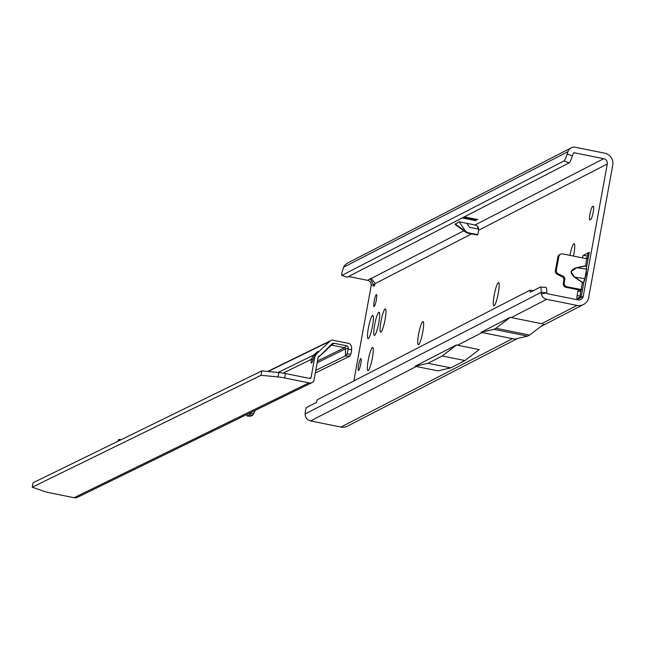 <?xml version="1.0" encoding="UTF-8"?>
<svg xmlns="http://www.w3.org/2000/svg" width="645" height="645" viewBox="0 0 645 645"><rect width="100%" height="100%" fill="white"/><g stroke="black" fill="none" stroke-linecap="round" stroke-linejoin="round"><path stroke-width="0.97" d="M586.507 266.498L586.273 273.803L584.854 278.664L586.555 269.304L586.507 266.498L585.499 265.813L586.716 266.361L589.28 252.26L583.378 255.299A3.386 0.524 -78.6 0 0 582.395 257.871M585.555 265.974L576.574 267.852L571.043 271.593L574.768 277.358C569.519 272.956 570.099 269.739 576.525 267.691L585.499 265.813L586.781 258.758L588.071 258.879L589.28 252.26M569.906 255.356A11.86 1.83 101.4 0 1 574.381 243.842A11.86 1.83 101.4 0 1 573.856 254.203A11.86 1.83 101.4 0 1 573.486 256.081M498.303 293.128A11.86 1.83 101.4 0 1 494.199 305.73A11.86 1.83 101.4 0 1 494.167 295.257A11.86 1.83 101.4 0 1 498.827 282.76A11.86 1.83 101.4 0 1 498.303 293.128M422.749 332.054A11.86 1.83 101.4 0 1 418.645 344.656A11.86 1.83 101.4 0 1 418.613 334.183A11.86 1.83 101.4 0 1 423.273 321.686A11.86 1.83 101.4 0 1 422.749 332.054M372.375 357.999A11.86 1.83 101.4 0 1 368.279 370.609A11.86 1.83 101.4 0 1 368.247 360.128A11.86 1.83 101.4 0 1 372.907 347.639A11.86 1.83 101.4 0 1 372.375 357.999M378.792 322.702A11.86 1.83 101.4 0 1 374.697 335.303A11.86 1.83 101.4 0 1 374.664 324.83A11.86 1.83 101.4 0 1 379.316 312.333A11.86 1.83 101.4 0 1 378.792 322.702M372.496 325.943A11.86 1.83 101.4 0 1 368.4 338.544A11.86 1.83 101.4 0 1 368.368 328.071A11.86 1.83 101.4 0 1 373.02 315.582A11.86 1.83 101.4 0 1 372.496 325.943M385.089 319.452A11.86 1.83 101.4 0 1 380.985 332.062A11.86 1.83 101.4 0 1 380.953 321.581A11.86 1.83 101.4 0 1 385.613 309.092A11.86 1.83 101.4 0 1 385.089 319.452M593.158 212.261A6.781 1.048 -78.6 0 0 593.311 206.223A6.781 1.048 -78.6 0 0 593.182 206.255L592.392 206.658A6.781 1.048 -78.6 0 0 590.086 213.479A6.781 1.048 -78.6 0 0 589.853 219.921A6.781 1.048 -78.6 0 0 589.99 219.897L590.772 219.485A6.781 1.048 -78.6 0 0 593.158 212.261M358.62 365.086A6.103 0.943 -78.6 0 0 358.483 370.52A6.103 0.943 -78.6 0 0 360.749 363.99A6.103 0.943 -78.6 0 0 360.894 358.556A6.103 0.943 -78.6 0 0 358.62 365.086M374.181 301.078A6.103 0.943 -78.6 0 0 374.036 306.512A6.103 0.943 -78.6 0 0 376.301 299.981A6.103 0.943 -78.6 0 0 376.446 294.547A6.103 0.943 -78.6 0 0 374.181 301.078M477.01 219.76L476.776 219.889A11.296 1.742 101.4 0 1 477.01 219.76L463.852 217.115M464.311 216.873L477.864 219.606M572.429 155.888A6.781 0.919 109.4 0 1 569.14 162.871L563.867 161.008A6.781 0.919 -70.6 0 0 567.149 154.034L572.429 155.888L573.203 153.534A1.129 1.105 -117.3 0 1 574.461 152.8L603.704 158.694A4.515 4.434 -117.3 0 1 607.284 163.991L583.225 296.369A4.515 4.434 -117.3 0 1 578.041 299.901L547.702 293.789A1.129 1.105 -117.3 0 1 546.815 292.911L541.381 294.007L541.228 292.306A6.781 1.153 -86.7 0 0 540.413 287.033A6.781 1.153 -86.7 0 0 540.3 287.057L530.351 292.185L529.763 290.29L317.267 399.763L316.493 402.359L306.552 407.479A6.781 1.153 -86.7 0 0 305.141 413.937L305.279 415.646A6.781 6.644 62.7 0 0 310.592 420.943L340.931 427.054A10.167 9.965 62.7 0 0 347.397 426.168L517.685 338.44M353.855 380.913L371.173 285.63L373.439 284.461A6.781 1.048 -78.6 0 0 373.786 286.227A6.781 1.048 -78.6 0 0 375.205 283.55L371.173 278.495A6.781 0.822 -169.7 0 0 370.198 278.729A6.781 0.822 -169.7 0 0 370.319 278.93L373.439 284.461L374.793 284.727M455.136 223.871L464.255 230.515A6.329 5.45 126.1 0 0 465.658 232.127L455.031 224.395L459.167 221.791L464.851 230.209A6.329 6.2 62.7 0 0 468.851 232.893L468.262 233.2L477.203 234.998L477.8 234.691L478.598 230.281A4.515 4.434 62.7 0 0 475.026 224.984L466.899 223.347L469.423 227.088A0.677 0.661 62.7 0 0 469.85 227.379L478.663 229.152M585.007 278.842L583.822 282.284L581.258 296.386L582.459 289.766L566.947 286.783A3.386 3.322 -117.3 0 1 564.27 282.808L564.81 279.833A3.386 3.322 62.7 0 0 562.956 276.149L558.215 273.794A3.386 3.322 -117.3 0 1 556.369 270.11L558.828 256.557A3.386 3.322 -117.3 0 1 562.714 253.912L586.781 258.758M578.146 289.742A3.386 0.524 101.4 0 1 577.96 290.992L577.138 295.507A3.386 0.524 -78.6 0 0 577.057 298.522A3.386 0.524 -78.6 0 0 577.122 298.514L581.258 296.386M583.669 282.107L582.451 282.591L583.669 282.107L584.854 278.664L574.872 277.213L582.564 282.437M567.149 154.034L567.931 151.68A6.781 6.644 -117.3 0 1 575.461 147.286L604.712 153.179A10.167 9.965 -117.3 0 1 612.75 165.088L588.692 297.474A10.167 9.965 -117.3 0 1 577.041 305.424L546.702 299.304A6.781 6.644 -117.3 0 1 541.381 294.007M462.263 217.929L475.808 220.663M371.173 285.63A4.515 4.434 62.7 0 0 367.602 280.333L348.574 276.503M459.167 221.791L466.899 223.347M577.041 305.424L541.59 323.685L510.961 317.485M481.089 332.328L514.791 339.117L527.61 336.118L493.909 329.329L481.089 332.328L510.211 317.251M541.59 323.685L542.002 323.742M529.763 290.29L533.6 290.508M546.815 292.911L541.228 292.306L305.141 413.937M546.783 292.628A6.781 1.153 -86.7 0 0 545.968 287.356A6.781 1.153 -86.7 0 0 545.855 287.38L540.526 287.073M456.491 344.922L457.249 345.164L456.491 344.922L415.195 366.199L416.291 366.497L310.592 420.943M427.998 363.288L450.758 367.868L464.972 360.547L442.212 355.959L427.998 363.288L415.178 366.279M442.212 355.959L456.483 345.002M464.972 360.547L479.211 349.606L457.249 345.164M450.758 367.868L437.963 370.859L416.291 366.497M370.383 278.592L367.602 280.333M346.881 263.426L344.349 265.724A6.781 6.644 62.7 0 0 343.624 267.232L342.85 269.586A6.781 0.919 -70.6 0 0 341.777 275.375A6.781 0.919 -70.6 0 0 341.923 275.351L347.204 277.213A6.781 0.919 -70.6 0 1 347.05 277.229A6.781 0.919 -70.6 0 1 346.954 277.124M569.14 162.871L347.204 277.213M563.867 161.008L341.923 275.351M543.888 324.121L529.626 335.078L495.932 328.289L493.909 329.329M495.932 328.289L510.195 317.332M529.626 335.078L527.61 336.118M477.227 226.129L478.461 229.112M464.851 230.209L464.255 230.515A6.329 6.2 -117.3 0 0 468.262 233.2A6.329 0.976 101.4 0 1 468.133 233.224A6.329 6.329 0 0 1 465.658 232.127A6.329 5.45 126.1 0 0 467.101 232.845M468.851 232.893L477.8 234.691M580.927 291.258L579.734 290.065L565.963 287.291A3.386 3.322 -117.3 0 1 563.287 283.316L563.827 280.341A3.386 3.322 62.7 0 0 561.972 276.657L557.232 274.302A3.386 3.322 -117.3 0 1 555.385 270.618L557.844 257.065A3.386 3.322 -117.3 0 1 559.578 254.711L560.561 254.203M579.734 290.065L579.984 289.411L580.452 290.54M588.014 253.227L586.998 257.774L585.604 258.516M579.984 297.039L580.879 290.121M586.765 269.167L576.525 267.691M314.276 355.879L313.567 355.121L311.293 359.354A6.216 0.959 -78.6 0 0 311.43 363.135A6.216 0.959 -78.6 0 0 313.349 358.354L315.663 354.097L318.009 351.396L313.567 355.121L278.116 372.455M332.054 343.825A2.266 2.217 63.9 0 1 333.989 343.269L346.486 345.784A2.266 2.217 63.9 0 1 348.308 348.123L347.123 353.976L345.446 355.919L345.47 348.905A1.129 1.105 63.9 0 0 344.559 347.736L332.07 345.22A1.129 1.105 63.9 0 0 331.103 345.494L318.541 357.201L332.054 343.825L331.103 345.494M319.259 355.935A4.523 4.434 63.9 0 0 317.953 358.362L313.72 381.534A5.644 5.539 -116.1 0 1 308.947 382.856L284.655 377.962L285.461 373.544L309.753 378.438A1.129 1.105 -116.1 0 0 311.051 377.559L314.671 357.701A7.909 7.756 63.9 0 1 316.961 353.46L329.756 341.342L268.11 371.488M283.155 373.116L311.293 359.354L313.01 359.7M345.446 355.919L349.784 356.169L350.824 354.186A4.515 0.766 -86.7 0 0 351.589 349.566L351.638 348.324A5.644 5.539 63.9 0 0 349.429 343.551L332.046 340.052A5.644 5.539 63.9 0 0 329.756 341.342M315.76 370.375L345.172 355.992M315.268 373.044L349.784 356.169M246.833 414.493L247.108 416.041L249.462 414.904A9.038 1.524 -86.7 0 0 250.3 413.316L250.478 412.711M284.655 377.962A9.038 1.048 -169.7 0 0 278.011 376.938L261.056 375.301L32.25 487.193L44.053 491.345A9.038 1.048 -169.7 0 0 49.786 492.82L74.078 497.714A5.644 5.539 63.9 0 0 77.561 497.271L312.438 382.412M249.462 414.904L252.913 415.098L255.243 410.373M252.913 415.098L250.558 416.243L247.108 416.041M261.056 375.301L261.862 370.883L33.056 482.782L32.25 487.193M285.461 373.544A9.038 1.048 -169.7 0 0 278.817 372.528L261.862 370.883M119.486 440.511L119.277 439.672A5.644 0.871 -78.6 0 0 119.067 439.342A5.644 0.871 -78.6 0 0 117.995 441.245M463.61 217.236L476.776 219.889M573.244 153.429L574.461 152.8M375.205 283.55L471.56 233.909M583.225 296.369L576.84 299.659M478.598 230.281L607.284 163.991M574.768 277.358L582.451 282.591L581.169 289.645M603.704 158.694L475.026 224.984M463.795 230.773L371.173 278.495M546.702 299.304L511.251 317.574M593.618 206.9L592.392 206.658M580.21 296.128L577.138 295.507M580.879 291.58L577.96 290.992M587.377 256.105L583.378 255.299M512.541 338.649L340.931 427.054M482.202 332.538L457.539 345.244M567.931 151.68L343.624 267.232M477.082 235.022L468.133 233.224A6.329 0.976 101.4 0 1 468.02 233.143M557.844 257.065L558.828 256.557M555.385 270.618L556.369 270.11M557.232 274.302L558.215 273.794M561.972 276.657L562.956 276.149M563.827 280.341L564.81 279.833M563.287 283.316L564.27 282.808M565.963 287.291L566.947 286.783M330.667 345.905L333.989 343.269M346.486 345.784L344.559 347.736L317.477 360.982M317.147 362.756L345.47 348.905L348.308 348.123M347.123 353.976L350.824 354.186M348.26 349.372L351.589 349.566M308.947 382.856L74.078 497.714M316.961 353.46L315.663 354.097M314.671 357.701L313.349 358.354M311.051 377.559L309.39 378.365M250.3 413.316L253.912 413.526M247.148 416.033L250.591 416.235M278.011 376.938L278.817 372.528M119.277 439.672L120.639 439.946M583.499 304.529L540.671 326.588M540.413 287.033L545.968 287.356M342.979 268.941L342.874 269.497M346.808 263.458L571.156 147.882M341.777 275.375L347.05 277.229M267.635 371.447L331.111 340.407M119.067 439.342L121.058 439.745"/></g></svg>
